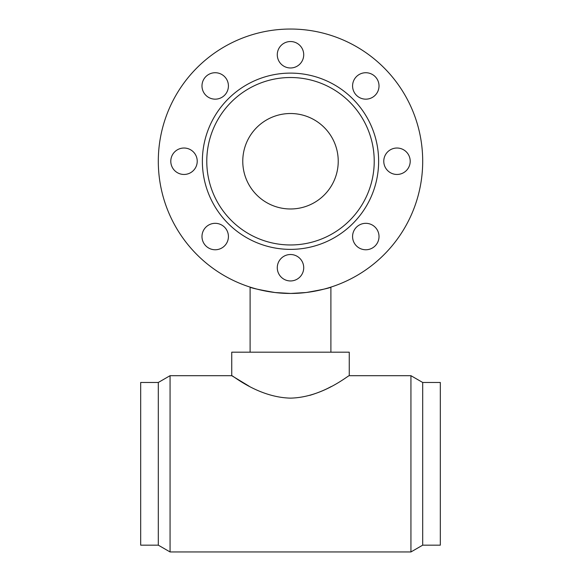 <?xml version="1.0" encoding="UTF-8"?>
<svg xmlns="http://www.w3.org/2000/svg" width="581" height="581" viewBox="0 0 581 581"><rect width="100%" height="100%" fill="white"/><g stroke="black" fill="none" stroke-linecap="round" stroke-linejoin="round"><path stroke-width="0.87" d="M158.308 463.82L158.308 545.167L170.059 551.95L170.059 375.689L158.308 382.472L158.308 463.82M158.308 382.472L140.682 382.472L140.682 545.167L158.308 545.167M422.692 545.167L422.692 382.472L440.318 382.472L440.318 545.167L422.692 545.167L410.941 551.95L170.059 551.95M422.692 382.472L410.941 375.689L410.941 551.95M410.941 375.689L349.254 375.689C349.028 374.723 322.92 397.426 290.522 398.13C257.993 397.411 231.979 374.709 231.746 375.689L249.067 386.162M309.876 395.334C318.061 392.829 325.178 389.895 331.235 386.525M330.894 352.188L330.894 287.116C330.081 287.951 321.961 289.73 306.536 292.461M306.013 292.526L290.994 293.434M290.5 293.434A132.192 132.192 0 0 1 176.014 95.146A132.192 132.192 0 0 1 404.986 95.146A132.192 132.192 0 0 1 290.5 293.434L275.125 292.541M274.966 292.519C259.206 289.774 250.919 287.973 250.106 287.116C249.648 286.985 268.763 293.645 290.493 293.434C312.229 293.645 331.308 286.992 330.894 287.116M290.5 254.514A13.218 13.218 0 0 0 277.282 267.732A13.218 13.218 0 0 0 290.5 280.95A13.218 13.218 0 0 0 303.718 267.732A13.218 13.218 0 0 0 290.5 254.514M215.202 223.322A13.218 13.218 0 0 0 201.985 236.54A13.218 13.218 0 0 0 215.202 249.765A13.218 13.218 0 0 0 228.42 236.54A13.218 13.218 0 0 0 215.202 223.322M184.01 148.024A13.218 13.218 0 0 0 170.792 161.242A13.218 13.218 0 0 0 184.01 174.46A13.218 13.218 0 0 0 197.228 161.242A13.218 13.218 0 0 0 184.01 148.024M215.202 72.727A13.218 13.218 0 0 0 201.985 85.944A13.218 13.218 0 0 0 215.202 99.162A13.218 13.218 0 0 0 228.42 85.944A13.218 13.218 0 0 0 215.202 72.727M290.5 41.534A13.218 13.218 0 0 0 277.282 54.752A13.218 13.218 0 0 0 290.5 67.977A13.218 13.218 0 0 0 303.718 54.752A13.218 13.218 0 0 0 290.5 41.534M365.798 72.727A13.218 13.218 0 0 0 352.58 85.944A13.218 13.218 0 0 0 365.798 99.162A13.218 13.218 0 0 0 379.015 85.944A13.218 13.218 0 0 0 365.798 72.727M396.99 148.024A13.218 13.218 0 0 0 383.772 161.242A13.218 13.218 0 0 0 396.99 174.46A13.218 13.218 0 0 0 410.208 161.242A13.218 13.218 0 0 0 396.99 148.024M365.798 223.322A13.218 13.218 0 0 0 352.58 236.54A13.218 13.218 0 0 0 365.798 249.765A13.218 13.218 0 0 0 379.015 236.54A13.218 13.218 0 0 0 365.798 223.322M290.5 208.978A47.736 47.736 0 0 1 249.162 137.377A47.736 47.736 0 0 1 331.838 137.377A47.736 47.736 0 0 1 290.5 208.978M349.254 375.689L349.254 352.188L231.746 352.188L231.746 375.689L170.059 375.689M290.5 244.964A83.722 83.722 0 0 0 374.222 161.242A83.722 83.722 0 0 0 290.5 77.52A83.722 83.722 0 0 0 206.778 161.242A83.722 83.722 0 0 0 290.5 244.964M290.5 73.112A88.13 88.13 0 0 1 366.822 205.311A88.13 88.13 0 0 1 214.178 205.311A88.13 88.13 0 0 1 290.5 73.112M250.106 352.188L250.106 287.116"/></g></svg>
